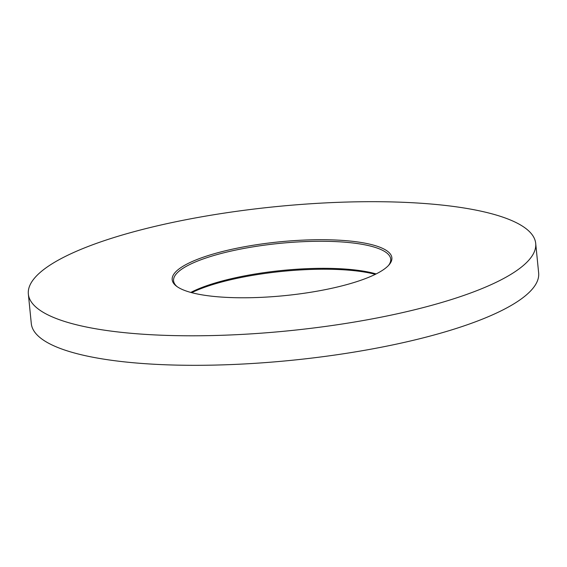 <?xml version="1.0" encoding="UTF-8"?>
<svg xmlns="http://www.w3.org/2000/svg" width="567" height="567" viewBox="0 0 567 567"><rect width="100%" height="100%" fill="white"/><g stroke="black" fill="none" stroke-linecap="round" stroke-linejoin="round"><path stroke-width="0.85" d="M351.483 241.195A110.388 27.018 174.3 0 1 388.99 264.924A110.388 27.018 174.3 0 1 212.568 296.293A110.388 27.018 174.3 0 1 176.422 286.137A110.388 27.018 174.3 0 1 221.534 251.755A110.388 27.018 174.3 0 1 351.483 241.195M388.402 265.562A109.112 26.706 -5.7 0 0 390.727 259.133A109.112 26.706 -5.7 0 0 350.803 242.74A109.112 26.706 -5.7 0 0 234.377 250.352A109.112 26.706 -5.7 0 0 173.573 280.807A109.112 26.706 -5.7 0 0 177.117 286.647M375.319 274.336A110.388 27.018 -5.7 0 0 354.432 270.707A110.388 27.018 -5.7 0 0 191.681 292.664M190.803 292.43A109.112 26.706 174.3 0 1 353.503 269.8A109.112 26.706 174.3 0 1 376.134 273.932M442.43 205.119A254.937 62.405 -5.7 0 0 170.405 222.909A254.937 62.405 -5.7 0 0 28.35 294.06A254.937 62.405 -5.7 0 0 121.621 332.361A254.937 62.405 -5.7 0 0 393.647 314.579A254.937 62.405 -5.7 0 0 535.702 243.42A254.937 62.405 -5.7 0 0 442.43 205.119M28.35 294.06L31.298 323.58A254.937 62.405 -5.7 0 0 124.57 361.881A254.937 62.405 -5.7 0 0 396.595 344.091A254.937 62.405 -5.7 0 0 538.65 272.94L535.702 243.42"/></g></svg>

